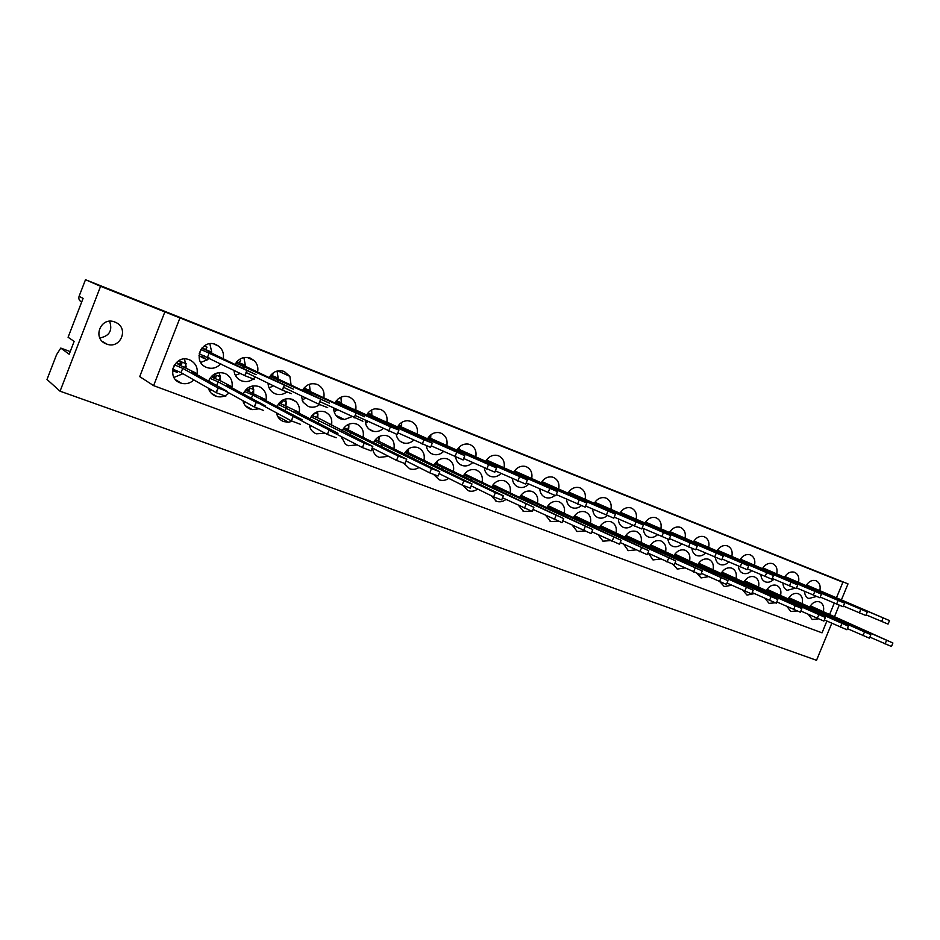 <?xml version="1.0" encoding="UTF-8"?>
<svg xmlns="http://www.w3.org/2000/svg" width="940" height="940" viewBox="0 0 940 940"><rect width="100%" height="100%" fill="white"/><g stroke="black" fill="none" stroke-linecap="round" stroke-linejoin="round"><path stroke-width="1.41" d="M109.616 321.28C112.718 330.469 109.451 336.038 99.828 337.977M114.95 322.091L115.89 322.502C129.285 328.365 120.367 349.457 106.784 344.099L106.479 343.981C91.732 339.035 100.65 315.934 114.95 322.091M760.918 574.728C761.13 578.288 762.599 580.662 765.325 581.848L765.442 581.895C768.427 582.8 771.246 581.895 773.914 579.193M776.722 574.011C777.721 568.994 776.393 565.563 772.75 563.718L772.339 563.565C768.391 562.707 765.078 564.435 762.399 568.759M738.405 566.162C738.675 569.699 740.18 572.061 742.917 573.259L743.047 573.306C746.066 574.211 748.91 573.33 751.601 570.662M754.514 565.363C755.513 560.287 754.139 556.809 750.414 554.929L749.979 554.764C745.949 553.895 742.577 555.646 739.874 560.005M715.422 557.408C715.751 560.922 717.291 563.283 720.052 564.482L720.193 564.529C723.224 565.445 726.103 564.599 728.817 561.956M731.825 556.539C732.824 551.404 731.426 547.879 727.607 545.952L727.125 545.776C723.025 544.906 719.605 546.669 716.879 551.075M691.946 548.42C692.31 551.945 693.896 554.306 696.693 555.516L696.846 555.575C699.912 556.504 702.803 555.669 705.541 553.072M708.666 547.515C709.665 542.333 708.22 538.749 704.318 536.787L703.79 536.599C699.607 535.718 696.141 537.504 693.391 541.945M667.964 539.172C668.352 542.732 669.985 545.13 672.829 546.351L673.005 546.422C676.083 547.362 678.997 546.551 681.759 544.002M685.013 538.314C686 533.062 684.508 529.432 680.525 527.422L679.949 527.222C675.672 526.341 672.159 528.151 669.398 532.628M643.418 528.527C643.489 532.71 645.169 535.542 648.459 536.999L648.647 537.069C651.737 538.009 654.675 537.234 657.459 534.743M660.843 528.903C661.831 523.592 660.291 519.902 656.226 517.858L655.58 517.635C651.22 516.765 647.648 518.586 644.875 523.11M618.367 518.951C618.496 523.134 620.212 525.965 623.537 527.446L623.761 527.516C626.851 528.468 629.812 527.716 632.608 525.296M636.133 519.291C637.132 513.91 635.546 510.173 631.375 508.082L630.658 507.835C626.216 506.977 622.609 508.822 619.812 513.381M592.752 509.186C592.94 513.357 594.715 516.189 598.075 517.67L598.31 517.752C601.424 518.704 604.385 517.987 607.205 515.625M610.894 509.468C611.881 504.016 610.248 500.221 605.983 498.082L605.172 497.812C600.648 496.978 596.994 498.846 594.197 503.429M566.562 499.199C566.82 503.358 568.641 506.19 572.037 507.671L572.307 507.776C575.456 508.728 578.441 508.023 581.284 505.697M585.08 499.434C586.067 493.899 584.386 490.046 580.015 487.86L579.087 487.566C574.493 486.755 570.792 488.659 567.995 493.265M539.783 489.012C540.112 493.147 541.981 495.968 545.4 497.46L545.717 497.565C548.913 498.517 551.956 497.824 554.823 495.486M558.677 489.164C559.676 483.56 557.937 479.647 553.46 477.414L552.379 477.074C547.715 476.31 543.978 478.237 541.193 482.866M512.394 478.601C512.793 482.714 514.721 485.51 518.163 487.002L518.539 487.132C522.311 488.189 525.73 487.155 528.797 484.053M531.676 478.66C532.674 472.985 530.877 469.001 526.294 466.722L525.025 466.334C520.29 465.641 516.542 467.603 513.769 472.244M484.37 467.979C484.864 472.045 486.838 474.818 490.281 476.298L490.739 476.463C494.534 477.497 497.965 476.498 501.044 473.443M504.04 467.909C505.038 462.163 503.194 458.109 498.494 455.782L496.954 455.336C492.196 454.737 488.436 456.746 485.71 461.364M459.308 447.076L459.131 448.721M455.689 457.11C456.276 461.129 458.297 463.878 461.752 465.359L462.315 465.547C466.111 466.557 469.554 465.57 472.632 462.609M475.769 456.922C476.768 451.082 474.853 446.97 470.035 444.585L468.132 444.068C463.361 443.61 459.648 445.666 456.981 450.237M430.861 434.809L430.708 437.629L428.828 436.865M426.314 445.854C426.948 449.884 429.028 452.645 432.541 454.138L433.27 454.384C437.041 455.336 440.461 454.384 443.527 451.529M446.817 445.666C447.816 439.744 445.854 435.561 440.907 433.117L438.416 432.518C433.716 432.294 430.109 434.409 427.571 438.839M401.65 422.46L401.627 426.29L398.748 425.115M396.21 434.245C396.892 438.322 399.03 441.13 402.626 442.658L403.648 442.998C407.349 443.821 410.698 442.893 413.706 440.19M417.172 434.139C418.171 428.135 416.138 423.881 411.074 421.379L407.561 420.697C403.119 420.862 399.747 423.024 397.432 427.183M367.81 421.802L365.554 423.294M371.676 409.946L371.852 414.669L367.94 413.071M365.284 420.227C365.331 425.362 367.564 428.922 371.981 430.908L373.65 431.378C377.152 431.977 380.301 431.049 383.12 428.593M386.81 422.342C387.809 416.244 385.717 411.92 380.512 409.346L374.884 408.818C371.183 409.605 368.421 411.744 366.565 415.245M337.272 409.993L334.17 411.861M340.938 397.221L341.361 402.778L336.367 400.734M333.665 408.148C333.794 413.295 336.097 416.866 340.574 418.852L344.451 419.546L351.772 416.726M355.696 410.251C356.707 404.059 354.545 399.653 349.198 397.021C345.086 395.599 341.267 396.339 337.754 399.265L334.922 403.025M305.853 398.008L302.022 400.052M309.401 384.26L310.13 390.594L303.996 388.091M301.258 395.799L303.197 402.332L308.39 406.503C312.397 407.878 316.134 407.231 319.612 404.576M323.806 397.867C324.817 391.581 322.585 387.092 317.097 384.389C310.823 382.568 305.958 384.601 302.48 390.5L302.492 390.464M273.505 385.835L269.099 387.879M277.065 371.041L278.146 378.115L270.849 375.072M268.041 383.168C268.241 387.28 269.98 390.476 273.282 392.755L275.385 393.837C279.45 395.235 283.257 394.624 286.782 391.992M291.106 385.177L289.873 376.364L284.186 371.441C277.7 369.561 272.718 371.629 269.204 377.68M240.288 373.392L235.353 375.342M243.895 357.553L245.352 365.319L236.857 361.7M233.966 370.266C234.33 374.743 236.422 378.068 240.252 380.265L241.533 380.841C246.915 382.545 251.485 381.252 255.269 376.952M257.572 372.158C258.488 367.728 257.396 363.897 254.317 360.678L250.428 358.152C243.719 356.213 238.607 358.34 235.071 364.544M209.197 357.987L207.505 359.691M207.411 359.773L200.737 362.429M209.855 343.77L211.735 352.206L201.994 347.976M223.18 358.822C224.167 353.722 222.686 349.515 218.726 346.19L215.789 344.522C201.924 338.377 191.96 361.101 205.872 367.117L206.812 367.517C212.264 369.255 216.917 367.998 220.771 363.721M782.973 583.141C783.126 586.701 784.559 589.086 787.262 590.273L795.064 588.252M798.483 582.483C799.482 577.524 798.201 574.14 794.629 572.319L794.253 572.19C790.375 571.332 787.109 573.048 784.454 577.324M804.581 591.389C804.687 594.961 806.085 597.335 808.764 598.522L816.449 596.489M819.809 590.778C820.808 585.879 819.562 582.542 816.061 580.755L815.72 580.638C811.913 579.792 808.694 581.484 806.062 585.726M765.172 598.58L769.096 603.351L775.042 602.846M780.541 595.654C781.587 590.637 780.282 587.218 776.628 585.385L776.511 585.338C772.375 584.327 768.943 586.125 766.194 590.766M742.905 590.414L747.006 595.091L754.362 593.61M758.498 587.288C759.543 582.212 758.204 578.735 754.468 576.878L754.327 576.819C750.108 575.785 746.607 577.606 743.834 582.307M720.193 582.083L724.317 586.584L731.661 585.221M735.985 578.746C737.03 573.611 735.656 570.087 731.837 568.183L731.684 568.124C727.372 567.067 723.812 568.912 721.015 573.67M696.963 573.482L701.134 577.912L708.478 576.655M713.002 570.028C714.048 564.822 712.626 561.251 708.725 559.3L708.56 559.241C704.154 558.16 700.523 560.029 697.703 564.846M673.205 564.587L677.47 569.053L684.778 567.924M689.525 561.11C690.583 555.846 689.114 552.226 685.119 550.241L684.943 550.17C680.431 549.066 676.741 550.957 673.886 555.846M648.377 553.296L653.065 559.911L660.538 559.006M665.543 552.015C666.601 546.681 665.097 543.003 661.008 540.97L660.808 540.899C656.191 539.783 652.431 541.698 649.552 546.645M623.573 544.143L628.32 550.64L635.745 549.9M641.045 542.721C642.102 537.316 640.551 533.579 636.368 531.511L636.145 531.429C631.41 530.289 627.591 532.228 624.689 537.245M598.216 534.813L603.034 541.17L610.389 540.594M615.994 533.215C617.063 527.74 615.465 523.944 611.176 521.829L610.93 521.747C606.089 520.584 602.199 522.558 599.274 527.645M572.307 525.296L577.184 531.488L584.445 531.088M590.39 523.51C591.471 517.964 589.815 514.11 585.432 511.947L585.15 511.842C580.192 510.667 576.232 512.664 573.283 517.834M545.835 515.59L550.722 521.582L558.043 521.289M564.223 513.581C565.304 507.964 563.601 504.04 559.1 501.831L558.783 501.713C553.695 500.527 549.665 502.559 546.692 507.8M518.786 505.72L523.662 511.442L531.147 511.207M532.686 510.326L533.556 509.656M537.445 503.429C538.538 497.73 536.775 493.747 532.169 491.479L531.793 491.35C526.588 490.163 522.487 492.231 519.503 497.542M491.138 495.662L496.449 501.279C499.751 502.383 502.912 501.772 505.943 499.457M510.056 493.054C511.149 487.261 509.339 483.219 504.615 480.904L504.169 480.74C498.835 479.565 494.663 481.668 491.679 487.061M462.88 485.404L468.179 490.692C471.469 491.796 474.63 491.244 477.673 489.035M482.032 482.431C483.125 476.556 481.257 472.444 476.416 470.071L475.863 469.871C470.411 468.719 466.181 470.87 463.197 476.333M437.406 460.894L437.229 462.727M433.857 474.641L439.227 479.846C442.493 480.963 445.654 480.469 448.709 478.366M453.339 471.551C454.455 465.606 452.516 461.411 447.546 458.978L446.853 458.744C441.271 457.627 437.006 459.836 434.033 465.359M408.571 449.473L408.406 451.74M404.071 463.455L409.593 468.755C412.825 469.859 415.962 469.436 419.017 467.474M423.964 460.424C425.091 454.384 423.094 450.119 417.995 447.628L417.043 447.322C411.379 446.312 407.079 448.58 404.165 454.126M373.486 448.615L372.722 449.05M378.914 436.689L379.008 437.37M379.055 438.064L378.902 440.496M372.628 448.18C372.98 451.94 374.672 454.772 377.704 456.664L379.231 457.392L388.561 456.323M393.872 449.038C395.012 442.905 392.967 438.557 387.715 435.995L386.293 435.572C380.606 434.785 376.364 437.147 373.568 442.646M342.841 437.417L341.572 438.028M348.529 424.339L348.787 425.832M348.834 426.384L348.693 428.993M341.349 436.642L345.332 444.15L348.129 445.748L357.294 444.914M363.052 437.37C364.215 431.143 362.088 426.701 356.707 424.081L353.945 423.435C348.576 423.282 344.663 425.773 342.207 430.884M311.375 425.961L309.683 426.643M317.356 411.779L317.838 414M317.885 414.434L317.767 417.207M309.307 424.868C310.024 429.192 312.35 432.177 316.263 433.81L325.17 433.246M331.468 425.432C332.643 419.087 330.457 414.564 324.911 411.873C318.296 410.087 313.349 412.425 310.071 418.864L310.247 418.429M279.039 414.235L277.018 414.893M285.396 398.995L286.136 401.885M286.171 402.191L286.077 405.128M276.489 412.86C277.347 417.066 279.709 419.98 283.586 421.578L288.545 422.236L292.187 421.285M299.084 413.189C300.118 408.724 299.096 404.893 296.018 401.697L292.328 399.347C285.454 397.514 280.39 399.911 277.1 406.55M245.763 402.238L243.554 402.778M252.625 385.94L253.659 389.477M253.683 389.642L253.612 392.767M242.861 400.628C243.871 404.682 246.28 407.478 250.075 409.029L252.273 409.617L258.7 408.853M265.891 400.652C267.078 395 265.339 390.582 260.686 387.386L258.911 386.516C251.767 384.625 246.562 387.104 243.296 393.966M211.441 389.936L209.221 390.3M219.008 372.628L220.359 376.764L220.324 380.077M208.422 388.22C209.608 392.039 212.029 394.683 215.707 396.163L217.14 396.598C221.711 397.503 225.647 396.292 228.961 392.944M231.828 387.797C233.073 381.711 231.076 377.081 225.823 373.885L224.625 373.345C217.175 371.382 211.829 373.967 208.598 381.088M182.924 373.709L173.994 377.422M184.522 359.021L186.202 367.082M196.883 374.625C198.187 368.269 196.013 363.463 190.362 360.231L189.457 359.832C174.746 353.534 165.252 377.939 180.445 382.956L181.514 383.309C186.238 384.401 190.338 383.273 193.84 379.924M787.003 606.594L790.893 611.517L796.768 610.965M802.149 603.856C803.195 598.898 801.926 595.525 798.354 593.728L798.236 593.681C794.194 592.694 790.81 594.48 788.096 599.05M808.4 614.466L812.242 619.507L818.106 618.884M823.323 611.893C824.357 606.993 823.123 603.668 819.633 601.905L819.516 601.859C815.568 600.883 812.242 602.658 809.552 607.181M70.218 351.584L60.783 348.082L56.565 354.674L47 379.478L60.066 391.193L816.519 660.291L831.771 623.291M60.066 391.193L100.58 286.312L85.493 279.709L79.078 296.335L83.096 298.368L68.079 337.272L74.154 341.373L69.184 354.239L60.783 348.082M249.876 358.669L250.122 358.046M280.085 371.946L280.59 370.666M179.329 364.144L176.309 362.488M177.648 371.194L177.378 372.475L172.537 370.066M213.509 377.187L211.629 376.176M246.856 389.9L246.057 389.489M204.18 345.979L207.012 347.13L205.555 349.68M202.112 357.165L198.986 355.684M240.687 360.302L239.207 362.816M273.528 373.156L272.036 375.612M178.541 360.784L181.467 361.971M79.078 296.335C78.396 298.709 79.148 300.553 81.334 301.893L81.674 302.069M85.493 279.709L848.009 583.881L811.913 569.499L842.898 582.212L836.436 597.887M834.414 616.852L839.197 605.254M841.37 599.99L848.009 583.881M842.898 582.212L164.853 311.904L139.708 376.623L153.608 385.635L822.042 632.832L826.883 621.07M164.853 311.904L100.58 286.312M179.787 318.331L153.608 385.635M834.262 603.163L829.527 614.666M172.49 370.536L173.9 371.077L172.466 371.124M177.378 372.475L173.9 371.077M202.934 357.576L199.48 356.19M809.928 606.488L892.906 643.007L810.339 605.854M869.876 637.132L891.461 646.485L892.883 643.054M816.86 609.367L816.484 610.283M889.499 620.623L888.053 624.101L866.128 614.866M806.52 584.95L889.51 620.588L806.297 585.326M788.495 598.334L870.886 634.676L788.907 597.676M847.363 628.625L869.43 638.201L870.863 634.735M795.475 601.236L795.076 602.199M784.935 576.526L867.315 611.975L865.846 615.524L843.439 606.077M867.315 611.975L784.689 576.913M766.605 590.014L848.385 626.181L767.052 589.333M824.368 619.93L846.905 629.741L848.35 626.24M773.644 592.94L773.232 593.939M762.892 567.913L844.637 603.175L843.157 606.758L820.244 597.076M844.637 603.175L762.645 568.324M744.269 581.519L825.379 617.486L744.727 580.803M800.845 611.024L823.886 621.082L825.343 617.545M751.354 584.469L750.931 585.514M821.431 594.197L819.95 597.793L796.521 587.888M740.391 559.136L821.443 594.162L740.133 559.547M747.018 563.084L747.265 562.472M721.462 572.848L801.843 608.591L721.943 572.107M776.793 601.929L800.351 612.234L801.82 608.662M728.606 575.821L728.159 576.913M717.42 550.159L797.731 584.962L796.215 588.628L772.269 578.476M797.731 584.962L717.15 550.593M724.082 554.177L724.341 553.543M698.161 563.988L777.791 599.497L698.678 563.213M752.2 592.611L776.275 603.186L777.768 599.567M705.364 566.996L704.906 568.136M773.456 575.586L771.952 579.252L747.453 568.853M693.967 540.994L773.467 575.538L693.673 541.452M700.652 545.094L700.923 544.424M674.38 554.952L753.175 590.202L674.908 554.13M727.019 583.07L751.648 593.927L753.152 590.273M681.629 557.972L681.148 559.171M748.639 565.951L747.112 569.663L722.049 558.995M669.997 531.629L748.651 565.904L669.691 532.111M676.706 535.8L677 535.107M650.069 545.705L727.995 580.685L650.633 544.847M701.264 573.306L726.456 584.457L727.971 580.755M657.377 548.749L656.872 550.018M723.236 556.092L721.709 559.841L696.058 548.901M645.51 522.053L723.26 556.045L645.192 522.558M652.243 526.318L652.548 525.577M625.229 536.258L702.227 570.944L625.829 535.365M674.885 563.307L700.664 574.763L702.192 571.027M632.596 539.337L632.056 540.664M697.233 545.999L695.694 549.794L669.433 538.561M620.482 512.277L697.257 545.952L620.141 512.805M627.25 516.624L627.556 515.848M599.837 526.6L675.837 560.969L600.472 525.66M647.871 553.061L674.262 564.834L675.801 561.051M607.264 529.702L606.7 531.112M670.62 535.659L669.057 539.501L642.173 527.975M594.903 502.265L670.631 535.612L594.538 502.829M601.682 506.719L602.011 505.896M573.87 516.73L648.811 550.758L574.552 515.743M620.212 542.556L647.225 554.671L648.776 550.84M581.366 519.855L580.767 521.347M568.735 492.043L643.371 525.025L641.773 528.973L614.243 517.118M643.371 525.025L568.359 492.63M575.538 496.59L575.891 495.721M547.327 506.637L621.129 540.288L548.032 505.614M591.871 531.793L619.53 544.26L621.093 540.383M554.87 509.797L554.236 511.36M615.406 514.227L613.82 518.175L585.62 505.99M541.957 481.597L615.43 514.18L541.581 482.197M548.807 486.238L549.172 485.322M520.173 496.308L592.764 529.572L520.878 495.274M562.825 520.748L591.143 533.591L592.729 529.667M527.775 499.493L527.105 501.161M586.783 503.123L585.173 507.106L556.28 494.581M514.568 470.916L586.807 503.065L514.18 471.528M521.442 475.652L521.841 474.677M492.384 485.745L563.695 518.586L493.101 484.699M533.051 509.41L562.061 522.652L563.648 518.692M500.045 488.953L499.34 490.739M557.432 491.726L555.81 495.756L526.2 482.878M486.532 459.989L557.455 491.667L486.145 460.6M493.453 464.818L493.864 463.772M463.937 474.935L533.885 507.318L464.666 473.866M502.512 497.777L532.24 511.43L533.85 507.424M471.669 478.166L470.916 480.07M527.34 480.046L525.695 484.123L495.345 470.858M457.839 448.803L527.364 479.976L457.439 449.414M464.783 453.738L465.23 452.622M434.821 463.855L495.345 492.724L503.323 495.768L435.572 462.786M471.187 485.839L493.664 496.907L501.655 499.939L503.276 495.885M436.407 463.115L437.241 461.023M442.623 467.133L441.812 469.166M496.461 468.061L494.804 472.197L463.69 458.52M428.476 437.335L496.496 467.991L428.053 437.97M435.431 442.399L435.913 441.201M405.011 452.528L463.831 480.822L471.962 483.912L405.786 451.412M439.051 473.56L462.139 485.052L470.27 488.142L471.915 484.03M407.525 452.116L408.7 448.744M412.872 455.818L412.002 458.003M464.783 455.771L463.115 459.954L431.202 445.842M398.396 425.585L464.818 455.7L397.961 426.243M405.363 430.79L405.88 429.51M374.461 440.907L431.484 468.602L439.779 471.751L377.962 440.86L379.278 437.511L378.303 437.041M375.33 439.697L377.962 440.86M406.068 460.941L429.78 472.902L438.064 476.028L439.732 471.868M378.209 437.1L379.278 437.511M382.392 444.244L381.452 446.594M385.306 421.661L367.599 413.529M432.271 443.139L430.591 447.393L397.843 432.823M385.423 421.355L432.306 443.069L423.952 439.826L367.129 414.235M368.245 421.613L365.272 420.815M374.555 418.911L375.107 417.524M343.171 429.016L398.278 456.053L406.738 459.261L344.052 427.782M372.205 447.957L396.551 460.412L405.011 463.596L406.679 459.39M347.671 429.322L349.01 425.938L347.177 425.033M346.978 425.162L349.01 425.938M351.161 432.365L350.15 434.926M354.204 409.57L336.038 401.157M398.889 430.179L397.185 434.48L355.132 415.457M354.333 409.241L398.877 430.085L390.406 426.795L335.533 401.921M336.144 401.028L337.624 401.603L336.203 400.945M337.578 410.005L333.665 408.559M342.982 406.762L343.582 405.246M311.105 416.82L364.18 443.175L372.804 446.43L319.165 418.464L312.01 415.551M329.024 430.238L362.429 447.593L371.065 450.836L372.757 446.571M316.663 417.524L318.014 414.094L316.028 413.095M314.971 412.93L318.014 414.094M313.079 414.399L313.713 414.716L314.207 413.447M313.713 414.716L312.092 415.598M330.222 424.081L329.987 424.68M319.154 420.204L318.061 422.988M362.887 421.238L319.764 401.556M303.702 388.478L364.638 416.796L303.138 389.301M303.761 388.396L306.499 389.465L303.867 388.244M302.68 396.48L301.258 395.94M304.161 397.185L302.633 396.598M310.599 394.306L311.257 392.65M278.216 404.306L329.188 429.956L337.989 433.281L294.62 410.886L297.886 411.779L279.192 402.966M293.762 416.643L327.414 434.445L336.226 437.746M284.902 405.422L286.265 401.956L284.374 400.992M280.32 401.779L281.859 402.567L282.646 400.569L286.265 401.956M281.859 402.567L280.05 403.413M297.886 411.779L297.627 412.437M277.735 405.152L277.171 406.585M286.336 407.737L285.137 410.78M327.684 407.643L318.731 404.188L283.422 387.233M274.504 377.293L329.458 403.143L269.921 376.364M274.609 377.022L270.732 375.213M277.394 381.558L278.111 379.737M269.275 377.704L269.568 376.975M244.494 391.487L252.684 394.941L293.221 416.385L302.222 419.769L261.179 398.172L264.716 399.171L245.599 390.029L247.443 389.195L247.96 387.879M260.521 404.235L291.329 420.873L300.436 424.293M252.355 393.038L253.73 389.512L251.932 388.596M247.443 389.195L249.229 390.123L250.017 388.103L253.73 389.512M249.229 390.123L247.373 390.97M248.689 387.409L250.017 388.103M264.716 399.171L264.446 399.888M244.247 391.898L243.413 394.024M252.684 394.941L251.368 398.302M291.506 393.672L282.294 390.112L246.069 372.463M241.815 364.567L293.292 389.101L235.846 363.087M241.921 364.285L236.751 361.829M243.319 368.515L244.106 366.494M235.2 364.614L235.717 363.31M209.89 378.327L218.15 381.816L256.079 402.344L265.444 405.869L226.869 385.13L230.711 386.246L221.358 381.229L212.217 377.316L214.097 376.47L214.802 374.684M225.412 390.981L254.27 406.95L263.635 410.463M218.985 380.324L220.371 376.764L218.691 375.882M214.097 376.47L215.765 377.363L216.576 375.319L220.371 376.764M215.765 377.363L213.885 378.209M214.896 374.426L216.576 375.319M230.711 386.246L230.406 387.033M209.843 378.409L208.762 381.182M218.15 381.816L216.694 385.553M204.509 355.919L202.793 355.438L202.088 357.235M254.293 379.302L244.999 375.73L199.209 353.71M208.316 351.513L256.103 374.672L200.89 349.469M208.422 351.219L201.9 348.082M208.339 357.564L207.47 359.797L201.983 357.494M204.427 356.248L203.616 358.316M207.552 357.177L209.221 352.911M199.257 353.734L200.913 349.469M174.393 364.826L182.713 368.351L218.186 388.055L227.609 391.581L191.666 371.747L195.814 372.98L177.989 364.285L179.916 363.428L180.621 361.63M172.69 369.079L181.044 372.639L216.353 392.732L225.788 396.245M184.769 367.305L186.179 363.698L182.278 362.206L181.467 364.274L179.54 365.131M180.715 361.36L182.278 362.206M195.814 372.98L195.473 373.85M174.441 364.849L172.772 369.126M182.713 368.351L181.044 372.639M886.514 640.493L885.069 643.982M881.626 621.563L883.083 618.05M864.412 632.15L862.955 635.675M859.336 612.951L860.805 609.402M841.829 623.608L840.348 627.18M836.565 604.161L838.045 600.566M818.728 614.889L817.248 618.496M813.276 595.161L814.769 591.53M795.123 605.971L793.618 609.625M789.459 585.961L790.963 582.283M770.965 596.853L769.461 600.543M765.09 576.561L766.617 572.836M746.266 587.512L744.739 591.248M740.156 566.926L741.695 563.166M720.98 577.959L719.441 581.743M714.647 557.079L716.198 553.272M695.107 568.183L693.544 572.014M688.527 546.986L690.101 543.132M668.61 558.184L667.036 562.049M661.784 536.658L663.37 532.757M641.48 547.926L639.882 551.851M634.383 526.083L635.992 522.135M613.679 537.422L612.069 541.405M606.312 515.238L607.933 511.243M585.185 526.67L583.564 530.689M577.548 504.134L579.181 500.08M555.986 515.637L554.353 519.714M548.055 492.736L549.7 488.636M526.048 504.322L524.391 508.446M517.799 481.057L519.468 476.897M495.345 492.724L493.664 496.907M486.767 469.072L488.459 464.865M463.831 480.822L462.139 485.052M454.925 456.781L456.629 452.504M431.484 468.602L429.78 472.902M422.236 444.15L423.952 439.826M398.278 456.053L396.551 460.412M388.666 431.19L390.406 426.795M364.18 443.175L362.429 447.593M354.169 417.877L355.931 413.424M329.141 429.933L327.367 434.409M318.731 404.188L320.517 399.664M293.115 416.326L291.329 420.873M282.294 390.112L284.091 385.529M256.079 402.344L254.27 406.95M244.823 375.647L246.644 370.995M179.916 363.428L181.467 364.274M217.986 387.95L216.153 392.626M106.784 344.099L102.307 341.349M765.442 581.895L764.655 581.543M743.047 573.306L742.212 572.93M720.193 564.529L719.3 564.129M696.846 555.575L695.894 555.14M673.005 546.422L671.982 545.964M648.647 537.069L647.543 536.576M623.761 527.516L622.562 526.976M598.31 517.752L597.018 517.164M572.307 507.776L570.886 507.13M545.717 497.565L544.154 496.849M518.539 487.132L516.8 486.332M490.739 476.463L488.777 475.546M462.315 465.547L460.06 464.489M433.27 454.384L430.614 453.139M403.648 442.998L400.346 441.412M373.65 431.378L369.068 429.18M344.451 419.546L336.015 415.457M289.873 376.364L277.747 370.889M254.317 360.678L247.032 357.376M218.726 346.19L213.791 343.934M787.379 590.308L786.627 589.979M808.87 598.557L808.165 598.251M288.545 422.236L277.629 416.267M296.018 401.697L290.084 398.748M252.273 409.617L245.399 405.751M260.686 387.386L259.193 386.634M217.14 396.598L211.23 393.19M181.514 383.309L175.851 379.924M495.956 501.067L495.345 500.773M523.662 511.442L523.004 511.125M550.722 521.582L550.053 521.254M577.184 531.488L576.502 531.159M603.034 541.17L602.364 540.853M628.32 550.64L627.673 550.335M653.065 559.911L652.419 559.606M677.27 568.97L676.647 568.677M700.958 577.841L700.359 577.56M205.872 367.117L205.226 366.776M354.192 417.889L355.954 413.436M329.188 429.956L327.414 434.445M318.813 404.224L320.587 399.7M293.221 416.385L291.424 420.92M282.423 390.171L284.221 385.588M256.232 402.414L254.423 407.02M244.999 375.73L246.821 371.077M218.186 388.055L216.353 392.732"/></g></svg>
